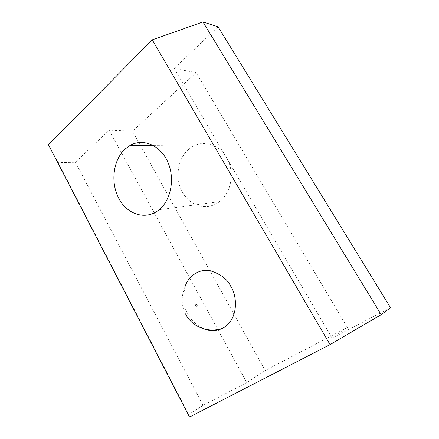 <?xml version="1.0" encoding="UTF-8"?>
<svg xmlns="http://www.w3.org/2000/svg" width="439" height="439" viewBox="0 0 439 439"><rect width="100%" height="100%" fill="white"/><g stroke="black" fill="none" stroke-linecap="round" stroke-linejoin="round"><path stroke-width="0.33" stroke-dasharray="2.19 1.65" d="M188.913 149.09L193.528 146.017C205.441 139.701 221.113 145.71 227.825 159.955C234.656 174.107 230.711 193.165 219.533 201.644L219.165 201.918C207.065 211.005 190.076 206.072 182.443 192.189C174.645 178.432 177.466 158.605 188.913 149.09M390.529 307.706L332.109 338.14L174.201 68.468L196.112 72.649L132.496 131.162L265.2 370.549L246.773 382.605L109.157 130.218L75.415 162.254L58.195 162.655L48.471 144.777M218.084 26.806L174.201 68.468M332.109 338.14L347.375 327.516L196.112 72.649M132.496 131.162L109.157 130.218M246.773 382.605L203.076 405.367L75.415 162.254M203.076 405.367L188.743 414.537L58.195 162.655M347.375 327.516L265.2 370.549M189.538 417.05L188.743 414.537M185.648 314.176C181.323 305.484 181.06 296.561 184.841 287.419C182.767 298.97 183.798 307.821 187.941 313.967C190.455 319.762 195.876 324.772 204.212 328.992M159.105 209.776L219.533 201.644M153.573 145.616L193.528 146.017"/><path stroke-width="0.66" d="M158.709 210.094L159.105 209.776C171.155 200.096 175.232 177.987 167.583 161.536C160.065 144.985 142.922 138.071 130.153 145.38L125.219 148.936C113.026 159.922 110.304 182.69 118.881 198.56C127.277 214.572 145.666 220.477 158.709 210.094M202.955 21.95L381.178 314.67L390.529 307.706L218.084 26.806L202.955 21.95L152.245 39.834L330.057 344.615L381.178 314.67M330.057 344.615L189.538 417.05L48.471 144.777L152.245 39.834M204.212 328.992C210.506 331.566 216.926 331.182 223.478 327.845C239.853 317.792 236.374 294.026 230.848 286.508C227.616 279.33 220.691 274.051 210.067 270.676C199.339 268.438 187.766 276.356 184.841 287.419M195.734 305.785C195.629 304.446 196.09 304.15 197.116 304.891C197.221 306.235 196.76 306.532 195.734 305.785M130.153 145.38L153.573 145.616M223.478 327.845C209.359 333.75 192.073 327.143 185.648 314.176"/></g></svg>
